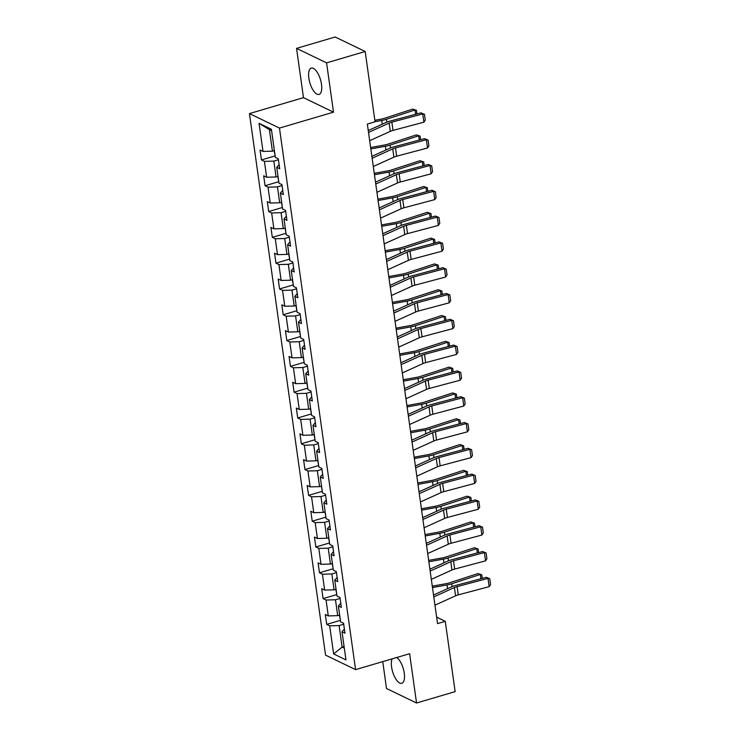 <?xml version="1.0" encoding="UTF-8"?>
<svg xmlns="http://www.w3.org/2000/svg" width="740" height="740" viewBox="0 0 740 740"><rect width="100%" height="100%" fill="white"/><g stroke="black" fill="none" stroke-linecap="round" stroke-linejoin="round"><path stroke-width="1.11" d="M392.163 658.85A13.727 5.55 -106.4 0 0 391.599 667.064A13.727 5.55 -106.4 0 0 401.811 683.279A13.727 5.55 -106.4 0 0 404.262 673.169A13.727 5.55 -106.4 0 0 396.668 657.527M321.502 84.314A13.727 5.55 -106.4 0 0 311.29 68.089A13.727 5.55 -106.4 0 0 308.848 78.2A13.727 5.55 -106.4 0 0 319.051 94.424A13.727 5.55 -106.4 0 0 321.502 84.314M382.746 661.625L386.521 688.505L416.546 703L455.146 691.632L445.267 621.332L436.646 617.169M249.445 113.59L325.554 655.131L355.579 669.626L279.47 128.076L249.445 113.59L303.483 97.662L333.509 112.156L326.581 62.863L296.555 48.368L303.483 97.662M296.555 48.368L335.155 37L365.181 51.495L326.581 62.863M344.387 629.037L342.019 631.784L344.979 633.209L343.582 623.284L340.622 621.859L338.393 605.977L341.353 607.41L339.956 597.485L336.996 596.052L334.757 580.179L337.727 581.603L336.33 571.678L333.37 570.253L331.132 554.371L334.101 555.796L332.704 545.88L329.744 544.446L327.506 528.563L330.475 529.997L329.078 520.072L326.118 518.638L323.88 502.765L326.849 504.19L325.452 494.265L322.492 492.84L320.254 476.958L323.214 478.391L321.826 468.466L318.857 467.033L316.627 451.16L319.588 452.584L318.2 442.659L315.231 441.234L313.002 425.352L315.962 426.776L314.574 416.861L311.605 415.427L309.375 399.545L312.336 400.978L310.948 391.053L307.979 389.619L305.75 373.746L308.71 375.171L307.313 365.246L304.353 363.821L302.124 347.939L305.084 349.373L303.687 339.447L300.727 338.014L298.498 322.131L301.457 323.565L300.061 313.64L297.101 312.215L294.871 296.333L297.832 297.757L296.435 287.841L293.475 286.408L291.246 270.526L294.206 271.959L292.809 262.034L289.849 260.6L287.62 244.727L290.579 246.152L289.183 236.227L286.223 234.802L283.993 218.92L286.954 220.353L285.557 210.428L282.597 208.995L280.368 193.112L283.328 194.546L281.931 184.621L278.971 183.196L276.742 167.314L279.702 168.738L278.305 158.822L275.345 157.389L271.395 129.269L259.055 123.312L269.406 129.676L272.431 151.182L274.392 150.608M342.019 631.784L345.969 659.904L333.629 653.947L329.679 625.827L326.719 624.394L340.409 620.361M259.055 123.312L263.005 151.432L260.045 150.007L261.442 159.933L264.402 161.357L266.641 177.239L263.671 175.806L265.068 185.731L268.028 187.165L270.267 203.038L267.297 201.613L268.694 211.538L271.654 212.963L273.893 228.845L270.923 227.411L272.32 237.337L275.28 238.77L277.519 254.653L274.558 253.219L275.946 263.144L278.915 264.578L281.144 280.451L278.185 279.026L279.572 288.952L282.541 290.376L284.771 306.258L281.811 304.825L283.198 314.75L286.167 316.183L288.397 332.057L285.437 330.632L286.824 340.557L289.793 341.982L292.022 357.864L289.062 356.43L290.459 366.356L293.419 367.789L295.649 383.671L292.689 382.238L294.085 392.163L297.045 393.597L299.275 409.47L296.315 408.045L297.711 417.971L300.671 419.395L302.901 435.277L299.94 433.844L301.337 443.769L304.297 445.203L306.526 461.075L303.567 459.651L304.963 469.576L307.923 471.001L310.153 486.883L307.193 485.459L308.589 495.375L311.549 496.808L313.779 512.691L310.818 511.257L312.215 521.182L315.175 522.616L317.404 538.489L314.445 537.064L315.841 546.99L318.801 548.414L321.031 564.296L318.071 562.863L319.467 572.788L322.427 574.221L324.657 590.095L321.697 588.67L323.093 598.595L326.053 600.02L328.282 615.902L325.322 614.477L326.719 624.394M365.181 51.495L375.06 121.795L367.345 124.07L437.543 623.607L445.267 621.332M339.669 615.07L337.708 615.652L335.479 599.77L340.086 598.41M340.761 603.23L338.393 605.977M328.282 615.902L337.708 615.652M326.053 600.02L335.479 599.77M336.043 589.271L334.082 589.845L331.853 573.972L336.46 572.612M337.135 577.431L334.757 580.179M324.657 590.095L334.082 589.845M322.427 574.221L331.853 573.972M332.417 563.464L330.456 564.047L328.227 548.164L332.834 546.804M333.509 551.624L331.132 554.371M321.031 564.296L330.456 564.047M318.801 548.414L328.227 548.164M328.791 537.666L326.83 538.239L324.601 522.357L329.207 520.997M329.883 525.826L327.506 528.563M317.404 538.489L326.83 538.239M315.175 522.616L324.601 522.357M325.165 511.858L323.204 512.432L320.975 496.559L325.582 495.199M326.257 500.018L323.88 502.765M313.779 512.691L323.204 512.432M311.549 496.808L320.975 496.559M321.53 486.051L319.578 486.633L317.34 470.751L321.956 469.391M322.631 474.21L320.254 476.958M310.153 486.883L319.578 486.633M307.923 471.001L317.34 470.751M317.904 460.252L315.952 460.826L313.714 444.944L318.329 443.593M319.005 448.412L316.627 451.16M306.526 461.075L315.952 460.826M304.297 445.203L313.714 444.944M314.278 434.445L312.326 435.028L310.088 419.145L314.704 417.786M315.379 422.605L313.002 425.352M302.901 435.277L312.326 435.028M300.671 419.395L310.088 419.145M310.652 408.647L308.7 409.22L306.462 393.338L311.078 391.978M311.753 396.807L309.375 399.545M299.275 409.47L308.7 409.22M297.045 393.597L306.462 393.338M307.026 382.839L305.074 383.413L302.836 367.539L307.452 366.18M308.127 370.999L305.75 373.746M295.649 383.671L305.074 383.413M293.419 367.789L302.836 367.539M303.4 357.032L301.439 357.614L299.21 341.732L303.825 340.372M304.501 345.192L302.124 347.939M292.022 357.864L301.439 357.614M289.793 341.982L299.21 341.732M299.774 331.233L297.813 331.807L295.584 315.925L300.19 314.574M300.875 319.393L298.498 322.131M288.397 332.057L297.813 331.807M286.167 316.183L295.584 315.925M296.148 305.426L294.187 306.009L291.958 290.126L296.564 288.767M297.249 293.586L294.871 296.333M284.771 306.258L294.187 306.009M282.541 290.376L291.958 290.126M292.522 279.627L290.561 280.201L288.332 264.319L292.938 262.959M293.623 267.788L291.246 270.526M281.144 280.451L290.561 280.201M278.915 264.578L288.332 264.319M288.896 253.82L286.935 254.393L284.706 238.521L289.312 237.161M289.997 241.98L287.62 244.727M277.519 254.653L286.935 254.393M275.28 238.77L284.706 238.521M285.27 228.013L283.309 228.595L281.08 212.713L285.686 211.353M286.361 216.173L283.993 218.92M273.893 228.845L283.309 228.595M271.654 212.963L281.08 212.713M281.644 202.214L279.683 202.788L277.454 186.906L282.06 185.555M282.736 190.374L280.368 193.112M270.267 203.038L279.683 202.788M268.028 187.165L277.454 186.906M278.018 176.407L276.057 176.99L273.828 161.107L278.434 159.748M279.11 164.567L276.742 167.314M266.641 177.239L276.057 176.99M264.402 161.357L273.828 161.107M263.005 151.432L272.431 151.182M416.546 703L409.618 653.707L355.579 669.626M333.509 112.156L279.47 128.076M271.599 130.73L269.406 129.676M344.082 646.501L342.13 647.074L344.313 648.138M343.712 624.218L339.105 625.577L342.13 647.074L333.629 653.947M329.679 625.827L339.105 625.577M261.442 159.933L275.132 155.899M265.068 185.731L278.758 181.698M268.694 211.538L282.384 207.505M272.32 237.337L286.01 233.304M275.946 263.144L289.636 259.111M279.572 288.952L293.262 284.918M283.198 314.75L296.888 310.717M286.824 340.557L300.523 336.524M290.459 366.356L304.149 362.322M294.085 392.163L307.775 388.13M297.711 417.971L311.401 413.938M301.337 443.769L315.027 439.736M304.963 469.576L318.653 465.543M308.589 495.375L322.279 491.341M312.215 521.182L325.905 517.149M315.841 546.99L329.531 542.957M319.467 572.788L333.157 568.755M323.093 598.595L336.783 594.562M368.52 132.423L389.12 123.081A8.797 2.766 172 0 1 391.858 122.128L422.734 113.914L420.986 112.859L390.119 121.073A13.2 4.153 -8 0 0 386.003 122.498L368.252 130.545M369.676 140.692L390.285 131.35A8.797 2.766 172 0 1 393.023 130.397L423.9 122.183L422.734 113.914L424.464 114.284L425.278 120.074L423.9 122.183M420.986 112.859L424.464 114.284M415.649 114.275L415.048 109.983L386.437 119.297A13.2 4.153 172 0 1 381.766 120.454L375.041 121.674M416.454 110.334L412.744 109.094L416.454 110.334L416.962 113.923M374.847 120.296L381.026 119.168A8.797 2.766 -8 0 0 384.134 118.4L412.744 109.094M274.161 150.673L275.067 155.409M372.146 158.221L392.746 148.888A8.797 2.766 172 0 1 395.493 147.935L426.36 139.721L424.612 138.657L393.745 146.871A13.2 4.153 -8 0 0 389.638 148.305L371.878 156.353M373.302 166.491L393.911 157.157A8.797 2.766 172 0 1 396.649 156.205L427.526 147.991L426.36 139.721L428.09 140.091L428.904 145.873L427.526 147.991M424.612 138.657L428.09 140.091M375.772 184.029L396.372 174.686A8.797 2.766 172 0 1 399.119 173.743L429.986 165.519L428.238 164.465L397.371 172.679A13.2 4.153 -8 0 0 393.264 174.103L375.504 182.151M376.928 192.298L397.537 182.956A8.797 2.766 172 0 1 400.275 182.012L431.152 173.789L429.986 165.519L431.716 165.889L432.53 171.68L431.152 173.789M428.238 164.465L431.716 165.889M419.275 140.082L418.674 135.79L390.063 145.096A13.2 4.153 172 0 1 385.392 146.261L370.832 148.906M420.079 136.132L416.37 134.893L420.079 136.132L420.588 139.731M370.638 147.528L384.652 144.975A8.797 2.766 -8 0 0 387.76 144.208L416.37 134.893M277.787 176.472L278.693 181.208M422.901 165.88L422.3 161.597L393.689 170.903A13.2 4.153 172 0 1 389.018 172.059L374.459 174.714M423.706 161.94L419.996 160.7L423.706 161.94L424.214 165.538M374.264 173.327L388.278 170.783A8.797 2.766 -8 0 0 391.386 170.006L419.996 160.7M281.413 202.279L282.319 207.015M379.398 209.836L399.998 200.494A8.797 2.766 172 0 1 402.745 199.541L433.612 191.327L431.873 190.263L400.997 198.487A13.2 4.153 -8 0 0 396.89 199.911L379.13 207.959M380.554 218.106L401.163 208.763A8.797 2.766 172 0 1 403.901 207.811L434.778 199.597L433.612 191.327L435.342 191.697L436.156 197.488L434.778 199.597M431.873 190.263L435.342 191.697M383.024 235.635L403.624 226.301A8.797 2.766 172 0 1 406.371 225.349L437.238 217.125L435.499 216.071L404.623 224.285A13.2 4.153 -8 0 0 400.516 225.719L382.756 233.757M384.18 243.904L404.789 234.571A8.797 2.766 172 0 1 407.527 233.618L438.404 225.404L437.238 217.125L438.968 217.495L439.782 223.286L438.404 225.404M435.499 216.071L438.968 217.495M386.65 261.442L407.259 252.1A8.797 2.766 172 0 1 409.997 251.147L440.864 242.933L439.125 241.878L408.249 250.092A13.2 4.153 -8 0 0 404.142 251.517L386.382 259.564M387.806 269.712L408.415 260.369A8.797 2.766 172 0 1 411.153 259.416L442.03 251.202L440.864 242.933L442.594 243.303L443.408 249.093L442.03 251.202M439.125 241.878L442.594 243.303M426.527 191.688L425.925 187.396L397.315 196.701A13.2 4.153 172 0 1 392.644 197.867L378.085 200.512M427.332 187.747L423.622 186.499L427.332 187.747L427.84 191.336M377.89 199.134L391.904 196.581A8.797 2.766 -8 0 0 395.012 195.813L423.622 186.499M285.039 228.087L285.945 232.822M430.153 217.495L429.552 213.203L400.941 222.509A13.2 4.153 172 0 1 396.27 223.665L381.711 226.32M430.957 213.546L427.248 212.306L430.957 213.546L431.466 217.144M381.516 224.942L395.53 222.388A8.797 2.766 -8 0 0 398.638 221.612L427.248 212.306M288.665 253.885L289.571 258.621M433.779 243.293L433.178 239.002L404.567 248.316A13.2 4.153 172 0 1 399.905 249.472L385.337 252.118M434.584 239.353L430.874 238.114L434.584 239.353L435.092 242.951M385.142 250.74L399.156 248.187A8.797 2.766 -8 0 0 402.264 247.419L430.874 238.114M292.291 279.692L293.197 284.428M390.276 287.24L410.885 277.907A8.797 2.766 172 0 1 413.623 276.954L444.49 268.74L442.751 267.677L411.875 275.891A13.2 4.153 -8 0 0 407.768 277.324L390.008 285.372M391.442 295.51L412.041 286.177A8.797 2.766 172 0 1 414.779 285.224L445.656 277.01L444.49 268.74L446.22 269.11L447.034 274.901L445.656 277.01M442.751 267.677L446.22 269.11M437.405 269.101L436.804 264.809L408.193 274.114A13.2 4.153 172 0 1 403.531 275.28L388.963 277.925M438.21 265.151L434.5 263.912L438.21 265.151L438.718 268.75M388.768 276.547L402.782 273.994A8.797 2.766 -8 0 0 405.89 273.226L434.5 263.912M295.926 305.49L296.823 310.226M393.902 313.048L414.511 303.705A8.797 2.766 172 0 1 417.249 302.762L448.116 294.539L446.377 293.484L415.501 301.698A13.2 4.153 -8 0 0 411.394 303.123L393.634 311.17M395.068 321.317L415.667 311.975A8.797 2.766 172 0 1 418.414 311.031L449.282 302.808L448.116 294.539L449.846 294.909L450.66 300.699L449.282 302.808M446.377 293.484L449.846 294.909M441.031 294.899L440.43 290.617L411.819 299.922A13.2 4.153 172 0 1 407.157 301.078L392.589 303.733M441.845 290.959L438.126 289.719L441.845 290.959L442.344 294.557M392.394 302.346L406.408 299.802A8.797 2.766 -8 0 0 409.516 299.025L438.126 289.719M299.552 331.298L300.449 336.034M397.528 338.855L418.137 329.513A8.797 2.766 172 0 1 420.875 328.56L451.742 320.346L450.003 319.282L419.127 327.506A13.2 4.153 -8 0 0 415.02 328.93L397.26 336.978M398.694 347.125L419.293 337.782A8.797 2.766 172 0 1 422.041 336.829L452.908 328.615L451.742 320.346L453.472 320.716L454.286 326.507L452.908 328.615M450.003 319.282L453.472 320.716M444.657 320.707L444.056 316.415L415.445 325.72A13.2 4.153 172 0 1 410.783 326.886L396.214 329.531M445.471 316.766L441.752 315.518L445.471 316.766L445.97 320.355M396.02 328.153L410.034 325.6A8.797 2.766 -8 0 0 413.142 324.832L441.752 315.518M303.178 357.106L304.075 361.841M401.154 364.654L421.763 355.32A8.797 2.766 172 0 1 424.501 354.368L455.368 346.144L453.629 345.09L422.753 353.304A13.2 4.153 -8 0 0 418.646 354.738L400.895 362.776M402.32 372.923L422.919 363.59A8.797 2.766 172 0 1 425.667 362.637L456.534 354.423L455.368 346.144L457.098 346.514L457.912 352.305L456.534 354.423M453.629 345.09L457.098 346.514M448.283 346.514L447.682 342.222L419.071 351.528A13.2 4.153 172 0 1 414.409 352.684L399.841 355.339M449.097 342.565L445.378 341.325L449.097 342.565L449.596 346.163M399.646 353.961L413.66 351.407A8.797 2.766 -8 0 0 416.768 350.631L445.378 341.325M306.804 382.904L307.701 387.64M404.78 390.461L425.389 381.118A8.797 2.766 172 0 1 428.127 380.166L459.004 371.952L457.255 370.897L426.379 379.111A13.2 4.153 -8 0 0 422.272 380.536L404.521 388.583M405.946 398.731L426.545 389.388A8.797 2.766 172 0 1 429.293 388.435L460.16 380.221L459.004 371.952L460.724 372.322L461.538 378.112L460.16 380.221M457.255 370.897L460.724 372.322M451.909 372.312L451.308 368.021L422.697 377.335A13.2 4.153 172 0 1 418.035 378.492L403.467 381.137M452.723 368.372L449.004 367.132L452.723 368.372L453.222 371.97M403.282 379.759L417.286 377.206A8.797 2.766 -8 0 0 420.394 376.438L449.004 367.132M310.43 408.711L311.327 413.447M408.406 416.259L429.015 406.926A8.797 2.766 172 0 1 431.753 405.973L462.63 397.759L460.881 396.696L430.005 404.91A13.2 4.153 -8 0 0 425.898 406.343L408.147 414.391M409.572 424.529L430.171 415.196A8.797 2.766 172 0 1 432.918 414.243L463.786 406.029L462.63 397.759L464.35 398.129L465.164 403.92L463.786 406.029M460.881 396.696L464.35 398.129M455.544 398.12L454.934 393.828L426.323 403.134A13.2 4.153 172 0 1 421.661 404.299L407.102 406.945M456.349 394.17L452.639 392.931L456.349 394.17L456.848 397.769M406.907 405.566L420.912 403.013A8.797 2.766 -8 0 0 424.02 402.246L452.639 392.931M314.056 434.51L314.953 439.246M412.032 442.067L432.641 432.724A8.797 2.766 172 0 1 435.379 431.781L466.256 423.558L464.507 422.503L433.64 430.717A13.2 4.153 -8 0 0 429.524 432.142L411.773 440.189M413.197 450.336L433.807 441.003A8.797 2.766 172 0 1 436.545 440.05L467.412 431.827L466.256 423.558L467.985 423.928L468.799 429.718L467.412 431.827M464.507 422.503L467.985 423.928M459.17 423.918L458.56 419.636L429.949 428.941A13.2 4.153 172 0 1 425.287 430.097L410.728 432.752M459.975 419.978L456.266 418.738L459.975 419.978L460.474 423.576M410.534 431.365L424.538 428.821A8.797 2.766 -8 0 0 427.655 428.044L456.266 418.738M317.682 460.317L318.579 465.053M415.658 467.874L436.267 458.532A8.797 2.766 172 0 1 439.005 457.579L469.882 449.365L468.133 448.301L437.266 456.525A13.2 4.153 -8 0 0 433.15 457.949L415.399 465.996M416.824 476.144L437.433 466.801A8.797 2.766 172 0 1 440.171 465.849L471.038 457.635L469.882 449.365L471.611 449.735L472.425 455.526L471.038 457.635M468.133 448.301L471.611 449.735M462.796 449.726L462.186 445.434L433.575 454.739A13.2 4.153 172 0 1 428.913 455.905L414.354 458.55M463.601 445.785L459.892 444.536L463.601 445.785L464.11 449.374M414.16 457.172L428.164 454.619A8.797 2.766 -8 0 0 431.281 453.851L459.892 444.536M321.308 486.125L322.205 490.861M419.284 493.673L439.893 484.339A8.797 2.766 172 0 1 442.631 483.387L473.507 475.163L471.759 474.109L440.892 482.323A13.2 4.153 -8 0 0 436.776 483.757L419.025 491.795M420.45 501.942L441.059 492.609A8.797 2.766 172 0 1 443.796 491.656L474.664 483.442L473.507 475.163L475.237 475.533L476.051 481.324L474.664 483.442M471.759 474.109L475.237 475.533M466.422 475.533L465.821 471.241L437.201 480.547A13.2 4.153 172 0 1 432.539 481.703L417.98 484.358M467.227 471.584L463.518 470.344L467.227 471.584L467.736 475.182M417.786 482.98L431.79 480.427A8.797 2.766 -8 0 0 434.907 479.649L463.518 470.344M324.934 511.923L325.831 516.659M422.91 519.48L443.519 510.138A8.797 2.766 172 0 1 446.257 509.185L477.134 500.971L475.385 499.916L444.518 508.13A13.2 4.153 -8 0 0 440.402 509.555L422.651 517.602M424.075 527.75L444.685 518.407A8.797 2.766 172 0 1 447.423 517.454L478.29 509.24L477.134 500.971L478.863 501.341L479.677 507.131L478.29 509.24M475.385 499.916L478.863 501.341M470.048 501.332L469.447 497.04L440.837 506.354A13.2 4.153 172 0 1 436.165 507.51L421.606 510.165M470.853 497.391L467.144 496.151L470.853 497.391L471.362 500.989M421.411 508.778L435.416 506.225A8.797 2.766 -8 0 0 438.533 505.457L467.144 496.151M328.56 537.73L329.466 542.466M426.536 545.278L447.145 535.945A8.797 2.766 172 0 1 449.883 534.992L480.76 526.778L479.011 525.715L448.144 533.938A13.2 4.153 -8 0 0 444.028 535.362L426.277 543.41M427.702 553.548L448.311 544.215A8.797 2.766 172 0 1 451.049 543.262L481.916 535.048L480.76 526.778L482.489 527.148L483.303 532.939L481.916 535.048M479.011 525.715L482.489 527.148M473.674 527.139L473.073 522.847L444.463 532.153A13.2 4.153 172 0 1 439.791 533.318L425.232 535.963M474.479 523.189L470.769 521.95L474.479 523.189L474.988 526.788M425.038 534.585L439.042 532.032A8.797 2.766 -8 0 0 442.159 531.264L470.769 521.95M332.186 563.529L333.093 568.265M430.162 571.086L450.771 561.743A8.797 2.766 172 0 1 453.509 560.8L484.385 552.577L482.637 551.522L451.77 559.736A13.2 4.153 -8 0 0 447.654 561.16L429.903 569.208M431.328 579.355L451.937 570.022A8.797 2.766 172 0 1 454.675 569.069L485.551 560.846L484.385 552.577L486.115 552.947L486.929 558.737L485.551 560.846M482.637 551.522L486.115 552.947M477.3 552.947L476.699 548.654L448.089 557.96A13.2 4.153 172 0 1 443.417 559.116L428.858 561.771M478.105 548.997L474.396 547.757L478.105 548.997L478.613 552.595M428.664 560.384L442.668 557.84A8.797 2.766 -8 0 0 445.785 557.063L474.396 547.757M335.812 589.336L336.719 594.072M433.788 596.893L454.397 587.551A8.797 2.766 172 0 1 457.135 586.598L488.012 578.384L486.263 577.32L455.396 585.543A13.2 4.153 -8 0 0 451.28 586.968L433.529 595.015M434.954 605.163L455.562 595.82A8.797 2.766 172 0 1 458.3 594.868L489.177 586.654L488.012 578.384L489.741 578.754L490.555 584.545L489.177 586.654M486.263 577.32L489.741 578.754M480.926 578.745L480.325 574.453L451.714 583.758A13.2 4.153 172 0 1 447.043 584.924L432.484 587.569M481.731 574.804L478.022 573.555L481.731 574.804L482.24 578.393M432.289 586.191L446.303 583.638A8.797 2.766 -8 0 0 449.411 582.87L478.022 573.555M339.438 615.144L340.345 619.88M389.12 123.081L390.285 131.35M391.858 122.128L393.023 130.397M386.835 122.146L386.437 119.297M382.293 124.181L381.766 120.454M392.746 148.888L393.911 157.157M395.493 147.935L396.649 156.205M396.372 174.686L397.537 182.956M399.119 173.743L400.275 182.012M390.461 147.954L390.063 145.096M385.919 149.989L385.392 146.261M394.087 173.752L393.689 170.903M389.545 175.787L389.018 172.059M399.998 200.494L401.163 208.763M402.745 199.541L403.901 207.811M403.624 226.301L404.789 234.571M406.371 225.349L407.527 233.618M407.259 252.1L408.415 260.369M409.997 251.147L411.153 259.416M397.713 199.56L397.315 196.701M393.171 201.595L392.644 197.867M401.339 225.358L400.941 222.509M396.797 227.402L396.27 223.665M404.965 251.165L404.567 248.316M400.423 253.2L399.905 249.472M410.885 277.907L412.041 286.177M413.623 276.954L414.779 285.224M408.591 276.973L408.193 274.114M404.049 279.008L403.531 275.28M414.511 303.705L415.667 311.975M417.249 302.762L418.414 311.031M412.217 302.771L411.819 299.922M407.675 304.806L407.157 301.078M418.137 329.513L419.293 337.782M420.875 328.56L422.041 336.829M415.843 328.579L415.445 325.72M411.301 330.614L410.783 326.886M421.763 355.32L422.919 363.59M424.501 354.368L425.667 362.637M419.478 354.377L419.071 351.528M414.927 356.421L414.409 352.684M425.389 381.118L426.545 389.388M428.127 380.166L429.293 388.435M423.104 380.184L422.697 377.335M418.553 382.219L418.035 378.492M429.015 406.926L430.171 415.196M431.753 405.973L432.918 414.243M426.73 405.992L426.323 403.134M422.189 408.027L421.661 404.299M432.641 432.724L433.807 441.003M435.379 431.781L436.545 440.05M430.356 431.79L429.949 428.941M425.815 433.825L425.287 430.097M436.267 458.532L437.433 466.801M439.005 457.579L440.171 465.849M433.982 457.598L433.575 454.739M429.44 459.632L428.913 455.905M439.893 484.339L441.059 492.609M442.631 483.387L443.796 491.656M437.608 483.396L437.201 480.547M433.067 485.44L432.539 481.703M443.519 510.138L444.685 518.407M446.257 509.185L447.423 517.454M441.234 509.203L440.837 506.354M436.693 511.238L436.165 507.51M447.145 535.945L448.311 544.215M449.883 534.992L451.049 543.262M444.86 535.011L444.463 532.153M440.319 537.046L439.791 533.318M450.771 561.743L451.937 570.022M453.509 560.8L454.675 569.069M448.486 560.809L448.089 557.96M443.945 562.844L443.417 559.116M454.397 587.551L455.562 595.82M457.135 586.598L458.3 594.868M452.112 586.616L451.714 583.758M447.571 588.652L447.043 584.924"/></g></svg>
